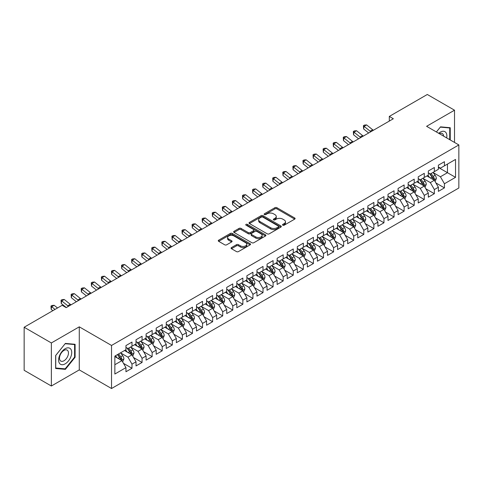 <?xml version="1.0" encoding="UTF-8"?>
<svg xmlns="http://www.w3.org/2000/svg" width="483" height="483" viewBox="0 0 483 483"><rect width="100%" height="100%" fill="white"/><g stroke="black" fill="none" stroke-linecap="round" stroke-linejoin="round"><path stroke-width="0.72" d="M282.803 225.193A0.978 0.568 0 0 0 284.185 225.193L294.696 219.125A1.401 0.809 0 0 0 295.107 218.558A1.401 0.809 0 0 0 294.696 217.984L276.892 207.702A1.401 0.809 0 0 0 274.912 207.702L264.4 213.77A0.978 0.568 0 0 0 264.11 214.168A0.978 0.568 0 0 0 264.4 214.573A0.978 0.568 0 0 0 265.783 214.573L267.147 213.788A4.48 2.584 0 0 1 273.475 213.788L274.96 214.639A4.48 2.584 0 0 1 276.27 216.469A4.48 2.584 0 0 1 274.96 218.298L273.601 219.083A0.978 0.568 0 0 0 273.312 219.481A0.978 0.568 0 0 0 273.601 219.88A0.978 0.568 0 0 0 274.984 219.88L276.348 219.095A4.48 2.584 0 0 1 282.676 219.095L284.161 219.952A4.48 2.584 0 0 1 285.471 221.782A4.48 2.584 0 0 1 284.161 223.611L282.803 224.396A0.978 0.568 0 0 0 282.513 224.794A0.978 0.568 0 0 0 282.803 225.193L282.803 224.396M231.484 247.568A1.401 0.809 0 0 0 231.073 248.141A1.401 0.809 0 0 0 231.484 248.715L236.477 251.595A1.401 0.809 0 0 0 238.457 251.595L250.128 244.857A1.401 0.809 0 0 0 250.538 244.283A1.401 0.809 0 0 0 250.128 243.716L232.323 233.434A1.401 0.809 0 0 0 230.343 233.434L218.672 240.172A1.401 0.809 0 0 0 218.262 240.745A1.401 0.809 0 0 0 218.672 241.313L224.704 244.803A1.401 0.809 0 0 0 226.684 244.803L231.677 241.917A1.401 0.809 0 0 0 232.088 241.343A1.401 0.809 0 0 0 231.677 240.776L228.688 239.043A3.743 2.161 0 0 1 227.59 237.515A3.743 2.161 0 0 1 229.902 235.523A3.743 2.161 0 0 1 233.977 235.988L245.702 242.756A3.743 2.161 0 0 1 246.801 244.283A3.743 2.161 0 0 1 244.489 246.282A3.743 2.161 0 0 1 240.407 245.811L238.457 244.688A1.401 0.809 0 0 0 236.477 244.688L231.484 247.568L231.484 248.715M51.361 342.954L51.361 386.014L79.278 369.893L79.278 326.834L51.361 342.954L24.15 327.245L62.15 305.304L66.177 307.635L393.337 118.752L389.304 116.421L389.304 121.076M79.278 326.834L111.531 345.454L458.85 144.936L458.85 187.996L111.531 388.519L111.531 345.454M454.515 142.431L454.515 110.196L426.598 126.311L458.85 144.936M454.515 110.196L427.304 94.481L389.304 116.421M267.244 233.832A1.401 0.809 0 0 0 269.224 233.832L280.895 227.095A1.401 0.809 0 0 0 281.305 226.521A1.401 0.809 0 0 0 280.895 225.953L263.09 215.672A1.401 0.809 0 0 0 261.11 215.672L249.439 222.409A1.401 0.809 0 0 0 249.029 222.983A1.401 0.809 0 0 0 249.439 223.551L267.244 233.832M246.415 225.404A0.978 0.568 0 0 1 247.411 225.543L265.493 235.988L253.841 242.714A1.401 0.809 0 0 1 251.86 242.714L234.056 232.432L234.056 231.291A1.401 0.809 0 0 0 233.645 231.864A1.401 0.809 0 0 0 234.056 232.432M234.056 231.291L239.049 228.405A1.401 0.809 0 0 1 241.029 228.405L248.25 232.577A1.401 0.809 0 0 0 250.23 232.577L253.545 230.663A1.401 0.809 0 0 0 253.949 230.095A1.401 0.809 0 0 0 253.545 229.522L246.022 225.181A0.978 0.568 0 0 1 245.738 224.782A0.978 0.568 0 0 1 246.342 224.257A0.978 0.568 0 0 1 247.411 224.378L265.511 234.835A1.401 0.809 0 0 1 265.922 235.402A1.401 0.809 0 0 1 265.511 235.976L265.511 234.835M438.389 167.456L447.463 172.691L447.463 164.081L455.523 159.426L444.438 165.826L444.438 161.69L438.389 165.186L438.389 169.316L434.356 171.646L434.356 167.51L428.312 171L428.312 175.136L424.279 177.46L424.279 173.331L418.23 176.82L418.23 180.956L414.203 183.28L414.203 179.151L408.153 182.64L408.153 186.77L404.12 189.101L404.12 184.971L398.077 188.461L398.077 192.59L394.043 194.921L394.043 190.785L387.994 194.281L387.994 198.41L383.967 200.741L383.967 196.605L377.917 200.101L377.917 204.231L373.884 206.555L373.884 202.425L367.841 205.915L367.841 210.051L363.808 212.375L363.808 208.245L357.758 211.735L357.758 215.865L353.725 218.195L353.725 214.066L347.682 217.555L347.682 221.685L343.648 224.015L343.648 219.88L337.599 223.375L337.599 227.505L333.572 229.836L333.572 225.7L327.522 229.196L327.522 233.325L323.489 235.65L323.489 231.52L317.446 235.01L317.446 239.145L313.413 241.47L313.413 237.34L307.363 240.83L307.363 244.959L303.336 247.29L303.336 243.16L297.286 246.65L297.286 250.78L293.253 253.11L293.253 248.974L287.21 252.47L287.21 256.6L283.177 258.93L283.177 254.795L277.127 258.29L277.127 262.42L273.094 264.744L273.094 260.615L267.051 264.104L267.051 268.24L263.018 270.565L263.018 266.435L256.968 269.925L256.968 274.054L252.941 276.385L252.941 272.255L246.891 275.745L246.891 279.874L242.858 282.205L242.858 278.069L236.815 281.565L236.815 285.695L232.782 288.025L232.782 283.889L226.732 287.385L226.732 291.515L222.705 293.839L222.705 289.709L216.656 293.199L216.656 297.335L212.623 299.659L212.623 295.53L206.579 299.019L206.579 303.149L202.546 305.479L202.546 301.35L196.496 304.839L196.496 308.969L192.469 311.3L192.469 307.164L186.42 310.66L186.42 314.789L182.387 317.12L182.387 312.984L176.343 316.48L176.343 320.609L172.31 322.934L172.31 318.804L166.261 322.294L166.261 326.43L162.228 328.754L162.228 324.624L156.184 328.114L156.184 332.244L152.151 334.574L152.151 330.444L146.101 333.934L146.101 338.064L142.074 340.394L142.074 336.259L136.025 339.754L136.025 343.884L131.992 346.214L131.992 342.079L125.948 345.574L125.948 349.704L114.857 356.104L114.857 374.029L125.948 367.623L121.915 360.644L114.857 356.569M455.523 159.426L455.523 177.346L444.438 183.745L440.405 176.766L433.1 172.546M435.92 182.96L444.438 187.881L444.438 183.745M444.438 187.881L438.389 191.371L438.389 187.241L434.356 189.565L430.329 182.586L423.017 178.366M425.843 188.781L434.356 193.695L434.356 189.565M434.356 193.695L428.312 197.191L428.312 193.055L424.279 195.386L420.246 188.4L412.941 184.186M415.76 194.601L424.279 199.515L424.279 195.386M424.279 199.515L418.23 203.005L418.23 198.875L414.203 201.206L410.17 194.22L402.864 190M405.684 200.421L414.203 205.335L414.203 201.206M414.203 205.335L408.153 208.825L408.153 204.695L404.12 207.02L400.093 200.04L392.782 195.82M395.607 206.235L404.12 211.156L404.12 207.02M404.12 211.156L398.077 214.645L398.077 210.516L394.043 212.84L390.01 205.861L382.705 201.64M385.525 212.055L394.043 216.976L394.043 212.84M394.043 216.976L387.994 220.465L387.994 216.336L383.967 218.66L379.934 211.681L372.628 207.461M375.448 217.875L383.967 222.79L383.967 218.66M383.967 222.79L377.917 226.286L377.917 222.15L373.884 224.48L369.851 217.495L362.546 213.281M365.371 223.695L373.884 228.61L373.884 224.48M373.884 228.61L367.841 232.1L367.841 227.97L363.808 230.3L359.775 223.315L352.469 219.095M355.289 229.516L363.808 234.43L363.808 230.3M363.808 234.43L357.758 237.92L357.758 233.79L353.725 236.121L349.698 229.135L342.387 224.915M345.212 235.33L353.725 240.25L353.725 236.121M353.725 240.25L347.682 243.74L347.682 239.61L343.648 241.935L339.615 234.955L332.31 230.735M335.13 241.15L343.648 246.07L343.648 241.935M343.648 246.07L337.599 249.56L337.599 245.43L333.572 247.755L329.539 240.776L322.233 236.555M325.053 246.97L333.572 251.885L333.572 247.755M333.572 251.885L327.522 255.38L327.522 251.245L323.489 253.575L319.462 246.59L312.151 242.375M314.976 252.79L323.489 257.705L323.489 253.575M323.489 257.705L317.446 261.2L317.446 257.065L313.413 259.395L309.38 252.41L302.074 248.19M304.894 258.61L313.413 263.525L313.413 259.395M313.413 263.525L307.363 267.014L307.363 262.885L303.336 265.215L299.303 258.23L291.998 254.01M294.817 264.424L303.336 269.345L303.336 265.215M303.336 269.345L297.286 272.835L297.286 268.705L293.253 271.029L289.22 264.05L281.915 259.83M284.741 270.245L293.253 275.165L293.253 271.029M293.253 275.165L287.21 278.655L287.21 274.525L283.177 276.85L279.144 269.87L271.838 265.65M274.658 276.065L283.177 280.979L283.177 276.85M283.177 280.979L277.127 284.475L277.127 280.339L273.094 282.67L269.067 275.684L261.756 271.47M264.581 281.885L273.094 286.799L273.094 282.67M273.094 286.799L267.051 290.295L267.051 286.159L263.018 288.49L258.985 281.504L251.679 277.284M254.505 287.705L263.018 292.62L263.018 288.49M263.018 292.62L256.968 296.109L256.968 291.98L252.941 294.31L248.908 287.325L241.603 283.104M244.422 293.519L252.941 298.44L252.941 294.31M252.941 298.44L246.891 301.929L246.891 297.8L242.858 300.124L238.831 293.145L231.52 288.925M234.346 299.339L242.858 304.26L242.858 300.124M242.858 304.26L236.815 307.749L236.815 303.62L232.782 305.944L228.749 298.965L221.443 294.745M224.263 305.159L232.782 310.074L232.782 305.944M232.782 310.074L226.732 313.57L226.732 309.434L222.705 311.764L218.672 304.779L211.367 300.565M214.186 310.98L222.705 315.894L222.705 311.764M222.705 315.894L216.656 319.39L216.656 315.254L212.623 317.585L208.596 310.599L201.284 306.379M204.11 316.8L212.623 321.714L212.623 317.585M212.623 321.714L206.579 325.204L206.579 321.074L202.546 323.405L198.513 316.419L191.208 312.199M194.027 322.614L202.546 327.534L202.546 323.405M202.546 327.534L196.496 331.024L196.496 326.894L192.469 329.219L188.436 322.239L181.125 318.019M183.951 328.434L192.469 333.355L192.469 329.219M192.469 333.355L186.42 336.844L186.42 332.715L182.387 335.039L178.354 328.06L171.048 323.839M173.874 334.254L182.387 339.169L182.387 335.039M182.387 339.169L176.343 342.664L176.343 338.529L172.31 340.859L168.277 333.874L160.972 329.66M163.791 340.074L172.31 344.989L172.31 340.859M172.31 344.989L166.261 348.485L166.261 344.349L162.228 346.679L158.201 339.694L150.889 335.474M153.715 345.894L162.228 350.809L162.228 346.679M162.228 350.809L156.184 354.299L156.184 350.169L152.151 352.499L148.118 345.514L140.813 341.294M143.632 351.709L152.151 356.629L152.151 352.499M152.151 356.629L146.101 360.119L146.101 355.989L142.074 358.314L138.041 351.334L130.736 347.114M133.556 357.529L142.074 362.449L142.074 358.314M142.074 362.449L136.025 365.939L136.025 361.809L131.992 364.134L127.965 357.154L120.653 352.934M123.479 363.349L131.992 368.263L131.992 364.134M131.992 368.263L125.948 371.759L125.948 367.623M125.948 347.374L127.965 348.539L131.992 346.214M114.857 364.719L121.915 360.644M136.025 341.559L138.041 342.719L142.074 340.394M127.965 357.154L131.992 354.824L124.536 350.519M136.025 361.809L131.992 354.824M146.101 335.739L148.118 336.905L152.151 334.574M138.041 351.334L142.074 349.004L134.612 344.699M146.101 355.989L142.074 349.004M156.184 329.919L158.201 331.084L162.228 328.754M148.118 345.514L152.151 343.184L144.695 338.879M156.184 350.169L152.151 343.184M166.261 324.099L168.277 325.264L172.31 322.934M158.201 339.694L162.228 337.369L154.771 333.059M166.261 344.349L162.228 337.369M176.343 318.279L178.354 319.444L182.387 317.12M168.277 333.874L172.31 331.549L164.848 327.245M176.343 338.529L172.31 331.549M186.42 312.465L188.436 313.624L192.469 311.3M178.354 328.06L182.387 325.729L174.931 321.424M186.42 332.715L182.387 325.729M196.496 306.645L198.513 307.81L202.546 305.479M188.436 322.239L192.469 319.909L185.007 315.604M196.496 326.894L192.469 319.909M206.579 300.824L208.596 301.99L212.623 299.659M198.513 316.419L202.546 314.089L195.09 309.784M206.579 321.074L202.546 314.089M216.656 295.004L218.672 296.17L222.705 293.839M208.596 310.599L212.623 308.275L205.166 303.964M216.656 315.254L212.623 308.275M226.732 289.184L228.749 290.349L232.782 288.025M218.672 304.779L222.705 302.455L215.243 298.15M226.732 309.434L222.705 302.455M236.815 283.37L238.831 284.529L242.858 282.205M228.749 298.965L232.782 296.634L225.326 292.33M236.815 303.62L232.782 296.634M246.891 277.55L248.908 278.715L252.941 276.385M238.831 293.145L242.858 290.814L235.402 286.51M246.891 297.8L242.858 290.814M256.968 271.73L258.985 272.895L263.018 270.565M248.908 287.325L252.941 284.994L245.479 280.689M256.968 291.98L252.941 284.994M267.051 265.91L269.067 267.075L273.094 264.744M258.985 281.504L263.018 279.18L255.561 274.869M267.051 286.159L263.018 279.18M277.127 260.089L279.144 261.255L283.177 258.93M269.067 275.684L273.094 273.36L265.638 269.055M277.127 280.339L273.094 273.36M287.21 254.275L289.22 255.435L293.253 253.11M279.144 269.87L283.177 267.54L275.715 263.235M287.21 274.525L283.177 267.54M297.286 248.455L299.303 249.614L303.336 247.29M289.22 264.05L293.253 261.72L285.797 257.415M297.286 268.705L293.253 261.72M307.363 242.635L309.38 243.8L313.413 241.47M299.303 258.23L303.336 255.899L295.874 251.595M307.363 262.885L303.336 255.899M317.446 236.815L319.462 237.98L323.489 235.65M309.38 252.41L313.413 250.085L305.956 245.775M317.446 257.065L313.413 250.085M327.522 230.995L329.539 232.16L333.572 229.836M319.462 246.59L323.489 244.265L316.033 239.96M327.522 251.245L323.489 244.265M337.599 225.181L339.615 226.34L343.648 224.015M329.539 240.776L333.572 238.445L326.11 234.14M337.599 245.43L333.572 238.445M347.682 219.36L349.698 220.52L353.725 218.195M339.615 234.955L343.648 232.625L336.192 228.32M347.682 239.61L343.648 232.625M357.758 213.54L359.775 214.706L363.808 212.375M349.698 229.135L353.725 226.805L346.269 222.5M357.758 233.79L353.725 226.805M367.841 207.72L369.851 208.885L373.884 206.555M359.775 223.315L363.808 220.991L356.345 216.68M367.841 227.97L363.808 220.991M377.917 201.9L379.934 203.065L383.967 200.741M369.851 217.495L373.884 215.17L366.428 210.866M377.917 222.15L373.884 215.17M387.994 196.086L390.01 197.245L394.043 194.921M379.934 211.681L383.967 209.35L376.505 205.046M387.994 216.336L383.967 209.35M398.077 190.266L400.093 191.425L404.12 189.101M390.01 205.861L394.043 203.53L386.587 199.225M398.077 210.516L394.043 203.53M408.153 184.446L410.17 185.611L414.203 183.28M400.093 200.04L404.12 197.71L396.664 193.405M408.153 204.695L404.12 197.71M418.23 178.625L420.246 179.791L424.279 177.46M410.17 194.22L414.203 191.896L406.74 187.585M418.23 198.875L414.203 191.896M428.312 172.805L430.329 173.971L434.356 171.646M420.246 188.4L424.279 186.076L416.823 181.771M428.312 193.055L424.279 186.076M438.389 166.985L440.405 168.15L444.438 165.826M430.329 182.586L434.356 180.256L426.9 175.951M438.389 187.241L434.356 180.256M24.15 327.245L24.15 370.304L51.361 386.014M79.278 369.893L111.531 388.519M440.405 176.766L447.463 172.691L455.523 177.346M450.234 139.961L450.234 127.717L440.508 126.848L436.39 131.968M75.1 357.263L75.1 344.294L65.374 343.425L55.648 355.524L55.648 368.493L65.374 369.362L75.1 357.263L74.593 356.973M283.195 225.332L284.161 224.776A4.48 2.584 0 0 0 285.471 222.947L285.471 221.782M276.27 216.469L276.27 217.634A4.48 2.584 0 0 1 274.96 219.463L273.994 220.019M294.696 217.984L294.696 219.125L276.892 208.867A1.401 0.809 0 0 0 274.912 208.867L264.793 214.712M280.877 227.107L263.09 216.837A1.401 0.809 0 0 0 261.11 216.837L249.457 223.563M278.425 226.919A0.978 0.568 0 0 0 278.709 226.521A0.978 0.568 0 0 0 278.425 226.122L262.794 217.096A0.978 0.568 0 0 0 261.406 217.096L259.975 217.924A4.48 2.584 0 0 0 258.665 219.753A4.48 2.584 0 0 0 259.975 221.582L270.655 227.753A4.48 2.584 0 0 0 276.988 227.753L278.425 226.919L278.425 228.085A0.978 0.568 0 0 0 278.709 227.686L278.709 226.521M258.665 219.753L258.665 220.918A4.48 2.584 0 0 0 259.975 222.748L259.975 221.582M278.425 228.085L276.988 228.912A4.48 2.584 0 0 1 270.655 228.912L259.975 222.748M234.074 232.444L239.049 229.57L239.049 228.405M253.949 230.095L253.949 231.254A1.401 0.809 0 0 1 253.545 231.828L250.23 233.742A1.401 0.809 0 0 1 248.25 233.742L241.029 229.57A1.401 0.809 0 0 0 239.049 229.57M255.742 236.905A3.743 2.161 0 0 0 259.824 237.37A3.743 2.161 0 0 0 262.13 235.378A3.743 2.161 0 0 0 261.037 233.85L256.908 231.466A1.401 0.809 0 0 0 254.927 231.466L251.613 233.374A1.401 0.809 0 0 0 251.202 233.947A1.401 0.809 0 0 0 251.613 234.521L255.742 236.905L255.742 238.065A3.743 2.161 0 0 0 259.824 238.536A3.743 2.161 0 0 0 262.13 236.537L262.13 235.378M251.202 233.947L251.202 235.112A1.401 0.809 0 0 0 251.613 235.68L251.613 234.521M255.742 238.065L251.613 235.68M246.801 244.283L246.801 245.449A3.743 2.161 0 0 1 244.489 247.447A3.743 2.161 0 0 1 240.407 246.976L238.457 245.847A1.401 0.809 0 0 0 236.477 245.847L231.502 248.721M227.59 237.515L227.59 238.68A3.743 2.161 0 0 0 228.688 240.208L228.688 239.043M231.659 241.929L228.688 240.208M250.109 244.869L232.323 234.599A1.401 0.809 0 0 0 230.343 234.599L218.69 241.325L218.672 240.172M64.348 368.77L65.374 369.362M435.105 181.548L436.354 178.499A3.779 2.18 -120 0 0 435.147 175.281L433.01 172.425M429.592 177.509L427.968 175.335M433.649 179.845L434.314 178.662A3.779 2.18 -120 0 0 433.233 176.386L431.09 173.53M429.87 173.705L432.514 177.237A1.926 1.111 60 0 1 432.865 177.822L434.314 178.662M429.206 173.325L432.025 177.086A3.779 2.18 60 0 1 433.106 179.356L433.179 179.573M370.866 131.72A7.124 4.118 60 0 1 370.135 131.201L364.091 126.359L363.608 128.937L368.668 132.988M373.389 130.265A7.124 4.118 60 0 1 372.653 129.746L366.609 124.904L364.091 126.359L363.415 125.665L364.424 125.085L366.609 124.904M363.608 128.937L363.415 125.665M425.028 187.368L426.278 184.319A3.779 2.18 -120 0 0 425.07 181.101L422.927 178.245M419.516 183.323L417.892 181.149M423.567 185.665L424.237 184.476A3.779 2.18 -120 0 0 423.156 182.206L421.013 179.35M419.793 179.525L422.438 183.057A1.926 1.111 60 0 1 422.788 183.643L424.237 184.476M419.129 179.145L421.943 182.906A3.779 2.18 60 0 1 423.023 185.176L423.102 185.394M414.945 193.188L416.195 190.133A3.779 2.18 -120 0 0 414.994 186.921L412.85 184.059M409.439 189.143L407.809 186.969M413.49 191.485L414.154 190.296A3.779 2.18 -120 0 0 413.074 188.026L410.936 185.164M409.711 185.345L412.355 188.877A1.926 1.111 60 0 1 412.705 189.457L414.154 190.296M409.047 184.959L411.866 188.726A3.779 2.18 60 0 1 412.947 190.996L413.025 191.214M360.789 137.54A7.124 4.118 60 0 1 360.058 137.021L354.009 132.179L353.532 134.757L358.591 138.808M363.307 136.085A7.124 4.118 60 0 1 362.576 135.566L356.532 130.724L354.009 132.179L353.339 131.485L354.347 130.905L356.532 130.724M353.532 134.757L353.339 131.485M350.706 143.36A7.124 4.118 60 0 1 349.976 142.835L343.932 137.993L343.455 140.577L348.515 144.628M353.23 141.905A7.124 4.118 60 0 1 352.499 141.38L346.45 136.538L343.932 137.993L343.256 137.305L344.264 136.719L346.45 136.538M343.455 140.577L343.256 137.305M446.654 137.89A9.268 5.349 120 0 0 445.978 132.638A9.268 5.349 120 0 0 438.691 133.296M443.587 136.121A6.345 3.665 120 0 0 442.996 134.177A6.345 3.665 120 0 0 442.283 133.513A6.345 3.665 120 0 0 439.373 133.688M440.285 127.12L449.727 127.977L449.727 139.665M449.105 127.615L449.727 127.977M436.409 131.98L440.303 127.132M59.5 363.337A9.268 5.349 120 0 0 68.447 360.94A9.268 5.349 120 0 0 70.844 349.221A9.268 5.349 120 0 0 61.896 351.618A9.268 5.349 120 0 0 59.5 363.337M60.091 360.421A6.345 3.665 120 0 0 60.804 361.085A6.345 3.665 120 0 0 66.708 358.12A6.345 3.665 120 0 0 67.862 350.761A6.345 3.665 120 0 0 67.149 350.097A6.345 3.665 120 0 0 61.25 353.055A6.345 3.665 120 0 0 60.091 360.421M65.169 343.715L74.593 344.554L74.593 357.118L65.169 368.843L55.744 368.004L55.744 355.44L65.151 343.703M73.971 344.198L74.593 344.554M404.869 199.002L406.118 195.953A3.779 2.18 -120 0 0 404.911 192.741L402.768 189.879M399.356 194.963L397.732 192.789M403.408 197.299L404.078 196.116A3.779 2.18 -120 0 0 402.997 193.846L400.854 190.984M399.634 191.165L402.279 194.691A1.926 1.111 60 0 1 402.629 195.277L404.078 196.116M398.97 190.779L401.79 194.54A3.779 2.18 60 0 1 402.87 196.816L402.943 197.034M394.786 204.822L396.036 201.773A3.779 2.18 -120 0 0 394.834 198.555L392.691 195.7M389.28 200.783L387.65 198.61M393.331 203.12L394.001 201.936A3.779 2.18 -120 0 0 392.921 199.66L390.777 196.804M389.558 196.986L392.202 200.511A1.926 1.111 60 0 1 392.546 201.097L394.001 201.936M388.887 196.599L391.707 200.36A3.779 2.18 60 0 1 392.788 202.631L392.866 202.854M340.63 149.181A7.124 4.118 60 0 1 339.899 148.655L333.856 143.813L333.373 146.397L338.432 150.448M343.147 147.726A7.124 4.118 60 0 1 342.417 147.2L336.373 142.358L333.856 143.813L333.179 143.119L334.188 142.539L336.373 142.358M333.373 146.397L333.179 143.119M330.553 155.001A7.124 4.118 60 0 1 329.823 154.475L323.773 149.633L323.296 152.211L328.355 156.269M333.071 153.546A7.124 4.118 60 0 1 332.34 153.02L326.297 148.178L323.773 149.633L323.103 148.939L324.111 148.359L326.297 148.178M323.296 152.211L323.103 148.939M384.71 210.642L385.959 207.593A3.779 2.18 -120 0 0 384.752 204.375L382.614 201.52M379.203 206.603L377.573 204.43M383.254 208.94L383.919 207.756A3.779 2.18 -120 0 0 382.838 205.48L380.701 202.625M379.475 202.8L382.119 206.332A1.926 1.111 60 0 1 382.47 206.917L383.919 207.756M378.811 202.419L381.63 206.181A3.779 2.18 60 0 1 382.711 208.451L382.79 208.668M320.47 160.815A7.124 4.118 60 0 1 319.74 160.296L313.696 155.454L313.219 158.032L318.279 162.083M322.994 159.36A7.124 4.118 60 0 1 322.264 158.841L316.214 153.999L313.696 155.454L313.02 154.759L314.028 154.18L316.214 153.999M313.219 158.032L313.02 154.759M374.633 216.462L375.883 213.414A3.779 2.18 -120 0 0 374.675 210.196L372.532 207.34M369.121 212.417L367.497 210.244M373.172 214.76L373.842 213.571A3.779 2.18 -120 0 0 372.761 211.3L370.618 208.445M369.398 208.62L372.043 212.152A1.926 1.111 60 0 1 372.393 212.737L373.842 213.571M368.734 208.239L371.554 212.001A3.779 2.18 60 0 1 372.635 214.271L372.707 214.488M310.394 166.635A7.124 4.118 60 0 1 309.663 166.116L303.62 161.274L303.137 163.852L308.196 167.903M312.912 165.18A7.124 4.118 60 0 1 312.181 164.661L306.137 159.819L303.62 161.274L302.944 160.579L303.952 160L306.137 159.819M303.137 163.852L302.944 160.579M364.55 222.283L365.8 219.228A3.779 2.18 -120 0 0 364.599 216.016L362.455 213.154M359.044 218.238L357.414 216.064M363.095 220.58L363.765 219.391A3.779 2.18 -120 0 0 362.679 217.121L360.541 214.259M359.316 214.44L361.96 217.972A1.926 1.111 60 0 1 362.31 218.551L363.765 219.391M358.652 214.054L361.471 217.821A3.779 2.18 60 0 1 362.552 220.091L362.63 220.308M300.317 172.455A7.124 4.118 60 0 1 299.581 171.93L293.537 167.088L293.06 169.672L298.12 173.723M302.835 171A7.124 4.118 60 0 1 302.104 170.475L296.061 165.639L293.537 167.088L292.867 166.4L293.875 165.814L296.061 165.639M293.06 169.672L292.867 166.4M354.474 228.097L355.723 225.048A3.779 2.18 -120 0 0 354.516 221.836L352.379 218.974M348.968 224.058L347.337 221.884M353.019 226.394L353.683 225.211A3.779 2.18 -120 0 0 352.602 222.941L350.459 220.079M349.239 220.26L351.884 223.786A1.926 1.111 60 0 1 352.234 224.372L353.683 225.211M348.575 219.874L351.395 223.635A3.779 2.18 60 0 1 352.475 225.911L352.554 226.129M290.235 178.275A7.124 4.118 60 0 1 289.504 177.75L283.461 172.908L282.984 175.492L288.037 179.543M292.758 176.82A7.124 4.118 60 0 1 292.022 176.295L285.978 171.453L283.461 172.908L282.784 172.22L283.793 171.634L285.978 171.453M282.984 175.492L282.784 172.22M344.397 233.917L345.647 230.868A3.779 2.18 -120 0 0 344.439 227.65L342.296 224.794M338.885 229.878L337.261 227.704M342.936 232.214L343.606 231.031A3.779 2.18 -120 0 0 342.525 228.755L340.382 225.899M339.163 226.08L341.807 229.606A1.926 1.111 60 0 1 342.157 230.192L343.606 231.031M338.498 225.694L341.312 229.455A3.779 2.18 60 0 1 342.393 231.725L342.471 231.949M280.158 184.095A7.124 4.118 60 0 1 279.428 183.57L273.378 178.728L272.901 181.306L277.96 185.363M282.676 182.64A7.124 4.118 60 0 1 281.945 182.115L275.902 177.273L273.378 178.728L272.708 178.034L273.716 177.454L275.902 177.273M272.901 181.306L272.708 178.034M334.314 239.737L335.564 236.688A3.779 2.18 -120 0 0 334.363 233.47L332.219 230.614M328.808 235.698L327.178 233.524M332.859 238.034L333.524 236.851A3.779 2.18 -120 0 0 332.443 234.575L330.306 231.719M329.08 231.894L331.724 235.426A1.926 1.111 60 0 1 332.075 236.012L333.524 236.851M328.416 231.514L331.235 235.275A3.779 2.18 60 0 1 332.316 237.545L332.395 237.763M270.075 189.91A7.124 4.118 60 0 1 269.345 189.39L263.301 184.548L262.824 187.126L267.884 191.177M272.599 188.455A7.124 4.118 60 0 1 271.869 187.935L265.819 183.093L263.301 184.548L262.625 183.854L263.633 183.274L265.819 183.093M262.824 187.126L262.625 183.854M324.238 245.557L325.488 242.508A3.779 2.18 -120 0 0 324.28 239.29L322.143 236.435M318.726 241.512L317.102 239.339M322.777 243.855L323.447 242.665A3.779 2.18 -120 0 0 322.366 240.395L320.223 237.539M319.003 237.714L321.648 241.246A1.926 1.111 60 0 1 321.998 241.832L323.447 242.665M318.339 237.334L321.159 241.095A3.779 2.18 60 0 1 322.239 243.366L322.312 243.583M259.999 195.73A7.124 4.118 60 0 1 259.268 195.21L253.225 190.368L252.742 192.946L257.801 196.998M262.517 194.275A7.124 4.118 60 0 1 261.786 193.755L255.742 188.913L253.225 190.368L252.549 189.674L253.557 189.094L255.742 188.913M252.742 192.946L252.549 189.674M314.161 251.377L315.405 248.328A3.779 2.18 -120 0 0 314.204 245.11L312.06 242.249M308.649 247.332L307.019 245.159M312.7 249.675L313.37 248.485A3.779 2.18 -120 0 0 312.29 246.215L310.146 243.36M308.927 243.535L311.571 247.067A1.926 1.111 60 0 1 311.915 247.652L313.37 248.485M308.263 243.148L311.076 246.916A3.779 2.18 60 0 1 312.157 249.186L312.235 249.403M249.922 201.55A7.124 4.118 60 0 1 249.192 201.025L243.142 196.183L242.665 198.767L247.725 202.818M252.44 200.095A7.124 4.118 60 0 1 251.709 199.57L245.666 194.734L243.142 196.183L242.472 195.494L243.48 194.909L245.666 194.734M242.665 198.767L242.472 195.494M304.079 257.191L305.328 254.143A3.779 2.18 -120 0 0 304.121 250.931L301.984 248.069M298.572 253.152L296.942 250.979M302.624 255.489L303.288 254.306A3.779 2.18 -120 0 0 302.207 252.035L300.07 249.174M298.844 249.355L301.489 252.887A1.926 1.111 60 0 1 301.839 253.466L303.288 254.306M298.18 248.968L301 252.73A3.779 2.18 60 0 1 302.08 255.006L302.159 255.223M239.84 207.37A7.124 4.118 60 0 1 239.109 206.845L233.066 202.003L232.589 204.587L237.648 208.638M242.363 205.915A7.124 4.118 60 0 1 241.633 205.39L235.583 200.548L233.066 202.003L232.389 201.314L233.398 200.729L235.583 200.548M232.589 204.587L232.389 201.314M294.002 263.012L295.252 259.963A3.779 2.18 -120 0 0 294.044 256.745L291.901 253.889M288.49 258.973L286.866 256.799M292.541 261.309L293.211 260.126A3.779 2.18 -120 0 0 292.13 257.856L289.987 254.994M288.768 255.175L291.412 258.701A1.926 1.111 60 0 1 291.762 259.286L293.211 260.126M288.103 254.789L290.923 258.55A3.779 2.18 60 0 1 292.004 260.82L292.076 261.043M229.763 213.19A7.124 4.118 60 0 1 229.033 212.665L222.989 207.823L222.506 210.401L227.565 214.458M232.281 211.735A7.124 4.118 60 0 1 231.55 211.21L225.507 206.368L222.989 207.823L222.313 207.129L223.321 206.549L225.507 206.368M222.506 210.401L222.313 207.129M283.919 268.832L285.169 265.783A3.779 2.18 -120 0 0 283.968 262.565L281.824 259.709M278.413 264.793L276.783 262.619M282.464 267.129L283.135 265.946A3.779 2.18 -120 0 0 282.048 263.67L279.911 260.814M278.685 260.989L281.329 264.521A1.926 1.111 60 0 1 281.68 265.107L283.135 265.946M278.021 260.609L280.84 264.37A3.779 2.18 60 0 1 281.921 266.64L282 266.858M219.687 219.004A7.124 4.118 60 0 1 218.95 218.485L212.906 213.643L212.429 216.221L217.489 220.272M222.204 217.549A7.124 4.118 60 0 1 221.474 217.03L215.43 212.188L212.906 213.643L212.236 212.949L213.244 212.369L215.43 212.188M212.429 216.221L212.236 212.949M273.843 274.652L275.093 271.603A3.779 2.18 -120 0 0 273.885 268.385L271.748 265.529M268.337 270.607L266.707 268.433M272.388 272.949L273.052 271.76A3.779 2.18 -120 0 0 271.971 269.49L269.828 266.634M268.608 266.809L271.253 270.341A1.926 1.111 60 0 1 271.603 270.927L273.052 271.76M267.944 266.429L270.764 270.19A3.779 2.18 60 0 1 271.844 272.46L271.923 272.678M209.604 224.824A7.124 4.118 60 0 1 208.873 224.305L202.83 219.463L202.353 222.041L207.412 226.092M212.128 223.369A7.124 4.118 60 0 1 211.391 222.85L205.347 218.008L202.83 219.463L202.154 218.769L203.162 218.189L205.347 218.008M202.353 222.041L202.154 218.769M263.766 280.472L265.016 277.423A3.779 2.18 -120 0 0 263.809 274.205L261.665 271.343M258.254 276.427L256.63 274.253M262.305 278.769L262.975 277.58A3.779 2.18 -120 0 0 261.895 275.31L259.751 272.454M258.532 272.629L261.176 276.161A1.926 1.111 60 0 1 261.526 276.747L262.975 277.58M257.868 272.243L260.681 276.01A3.779 2.18 60 0 1 261.762 278.28L261.84 278.498M199.527 230.645A7.124 4.118 60 0 1 198.797 230.119L192.753 225.277L192.27 227.861L197.33 231.912M202.045 229.19A7.124 4.118 60 0 1 201.314 228.664L195.271 223.828L192.753 225.277L192.077 224.589L193.085 224.003L195.271 223.828M192.27 227.861L192.077 224.589M253.684 286.286L254.933 283.237A3.779 2.18 -120 0 0 253.732 280.025L251.589 277.164M248.177 282.247L246.547 280.074M252.229 284.584L252.893 283.4A3.779 2.18 -120 0 0 251.812 281.13L249.675 278.268M248.449 278.45L251.094 281.981A1.926 1.111 60 0 1 251.444 282.561L252.893 283.4M247.785 278.063L250.605 281.824A3.779 2.18 60 0 1 251.685 284.101L251.764 284.318M189.451 236.465A7.124 4.118 60 0 1 188.714 235.939L182.671 231.097L182.194 233.681L187.253 237.733M191.968 235.01A7.124 4.118 60 0 1 191.238 234.484L185.188 229.642L182.671 231.097L181.994 230.409L183.003 229.823L185.188 229.642M182.194 233.681L181.994 230.409M243.607 292.106L244.857 289.057A3.779 2.18 -120 0 0 243.649 285.839L241.512 282.984M238.095 288.067L236.471 285.894M242.146 290.404L242.816 289.22A3.779 2.18 -120 0 0 241.735 286.95L239.592 284.089M238.373 284.27L241.017 287.796A1.926 1.111 60 0 1 241.367 288.381L242.816 289.22M237.708 283.883L240.528 287.645A3.779 2.18 60 0 1 241.609 289.915L241.681 290.138M179.368 242.285A7.124 4.118 60 0 1 178.638 241.76L172.594 236.918L172.111 239.496L177.17 243.553M181.886 240.83A7.124 4.118 60 0 1 181.155 240.305L175.112 235.463L172.594 236.918L171.918 236.223L172.926 235.644L175.112 235.463M172.111 239.496L171.918 236.223M233.531 297.926L234.774 294.878A3.779 2.18 -120 0 0 233.573 291.66L231.429 288.804M228.018 293.887L226.388 291.714M232.069 296.224L232.74 295.041A3.779 2.18 -120 0 0 231.659 292.764L229.516 289.909M228.296 290.084L230.94 293.616A1.926 1.111 60 0 1 231.285 294.201L232.74 295.041M227.632 289.703L230.445 293.465A3.779 2.18 60 0 1 231.526 295.735L231.605 295.952M169.291 248.099A7.124 4.118 60 0 1 168.561 247.58L162.511 242.738L162.034 245.316L167.094 249.367M171.809 246.644A7.124 4.118 60 0 1 171.079 246.125L165.035 241.283L162.511 242.738L161.841 242.043L162.849 241.464L165.035 241.283M162.034 245.316L161.841 242.043M223.448 303.747L224.698 300.698A3.779 2.18 -120 0 0 223.49 297.48L221.353 294.624M217.942 299.702L216.312 297.534M221.993 302.044L222.657 300.855A3.779 2.18 -120 0 0 221.576 298.585L219.439 295.729M218.213 295.904L220.858 299.436A1.926 1.111 60 0 1 221.208 300.021L222.657 300.855M217.549 295.524L220.369 299.285A3.779 2.18 60 0 1 221.449 301.555L221.528 301.772M159.209 253.919A7.124 4.118 60 0 1 158.478 253.4L152.435 248.558L151.958 251.136L157.017 255.187M161.733 252.464A7.124 4.118 60 0 1 161.002 251.945L154.952 247.103L152.435 248.558L151.759 247.864L152.767 247.284L154.952 247.103M151.958 251.136L151.759 247.864M213.371 309.567L214.621 306.518A3.779 2.18 -120 0 0 213.414 303.3L211.27 300.438M207.859 305.522L206.235 303.348M211.91 307.864L212.58 306.675A3.779 2.18 -120 0 0 211.5 304.405L209.356 301.549M208.137 301.724L210.781 305.256A1.926 1.111 60 0 1 211.131 305.842L212.58 306.675M207.473 301.344L210.292 305.105A3.779 2.18 60 0 1 211.373 307.375L211.445 307.593M149.132 259.739A7.124 4.118 60 0 1 148.402 259.214L142.358 254.372L141.875 256.956L146.935 261.007M151.65 258.284A7.124 4.118 60 0 1 150.919 257.765L144.876 252.923L142.358 254.372L141.682 253.684L142.69 253.098L144.876 252.923M141.875 256.956L141.682 253.684M203.289 315.381L204.538 312.332A3.779 2.18 -120 0 0 203.337 309.12L201.194 306.258M197.782 311.342L196.152 309.168M201.834 313.678L202.504 312.495A3.779 2.18 -120 0 0 201.423 310.225L199.28 307.363M198.054 307.544L200.699 311.076A1.926 1.111 60 0 1 201.049 311.656L202.504 312.495M197.39 307.158L200.21 310.919A3.779 2.18 60 0 1 201.29 313.195L201.369 313.413M139.056 265.559A7.124 4.118 60 0 1 138.325 265.034L132.276 260.192L131.799 262.776L136.858 266.827M141.573 264.104A7.124 4.118 60 0 1 140.843 263.579L134.799 258.737L132.276 260.192L131.605 259.504L132.614 258.918L134.799 258.737M131.799 262.776L131.605 259.504M193.212 321.201L194.462 318.152A3.779 2.18 -120 0 0 193.254 314.934L191.117 312.078M187.706 317.162L186.076 314.988M191.757 319.498L192.421 318.315A3.779 2.18 -120 0 0 191.34 316.045L189.203 313.183M187.978 313.364L190.622 316.89A1.926 1.111 60 0 1 190.972 317.476L192.421 318.315M187.313 312.978L190.133 316.739A3.779 2.18 60 0 1 191.214 319.009L191.292 319.233M128.973 271.38A7.124 4.118 60 0 1 128.243 270.854L122.199 266.012L121.722 268.59L126.781 272.647M131.497 269.925A7.124 4.118 60 0 1 130.76 269.399L124.717 264.557L122.199 266.012L121.523 265.318L122.531 264.738L124.717 264.557M121.722 268.59L121.523 265.318M183.135 327.021L184.385 323.972A3.779 2.18 -120 0 0 183.178 320.754L181.034 317.899M177.623 322.982L175.999 320.809M181.674 325.319L182.345 324.135A3.779 2.18 -120 0 0 181.264 321.859L179.121 319.003M177.901 319.178L180.545 322.71A1.926 1.111 60 0 1 180.896 323.296L182.345 324.135M177.237 318.798L180.05 322.559A3.779 2.18 60 0 1 181.137 324.83L181.21 325.053M118.896 277.194A7.124 4.118 60 0 1 118.166 276.674L112.122 271.832L111.639 274.41L116.699 278.462M121.414 275.739A7.124 4.118 60 0 1 120.684 275.219L114.64 270.377L112.122 271.832L111.446 271.138L112.454 270.558L114.64 270.377M111.639 274.41L111.446 271.138M173.053 332.841L174.303 329.792A3.779 2.18 -120 0 0 173.101 326.574L170.958 323.719M167.547 328.796L165.917 326.629M171.598 331.139L172.262 329.949A3.779 2.18 -120 0 0 171.181 327.679L169.044 324.824M167.818 324.999L170.463 328.531A1.926 1.111 60 0 1 170.813 329.116L172.262 329.949M167.154 324.618L169.974 328.38A3.779 2.18 60 0 1 171.054 330.65L171.133 330.867M108.82 283.014A7.124 4.118 60 0 1 108.083 282.495L102.04 277.653L101.563 280.231L106.622 284.282M111.338 281.559A7.124 4.118 60 0 1 110.607 281.04L104.563 276.198L102.04 277.653L101.37 276.958L102.372 276.379L104.563 276.198M101.563 280.231L101.37 276.958M162.976 338.661L164.226 335.613A3.779 2.18 -120 0 0 163.019 332.395L160.881 329.533M157.464 334.616L155.84 332.443M161.515 336.959L162.185 335.77A3.779 2.18 -120 0 0 161.105 333.499L158.961 330.644M157.742 330.819L160.386 334.351A1.926 1.111 60 0 1 160.736 334.936L162.185 335.77M157.078 330.438L159.897 334.2A3.779 2.18 60 0 1 160.978 336.47L161.05 336.687M98.737 288.834A7.124 4.118 60 0 1 98.007 288.309L91.963 283.473L91.48 286.051L96.54 290.102M101.261 287.379A7.124 4.118 60 0 1 100.524 286.86L94.481 282.018L91.963 283.473L91.287 282.778L92.295 282.193L94.481 282.018M91.48 286.051L91.287 282.778M152.9 344.476L154.143 341.427A3.779 2.18 -120 0 0 152.942 338.215L150.799 335.353M147.387 340.437L145.763 338.263M151.439 342.773L152.109 341.59A3.779 2.18 -120 0 0 151.028 339.32L148.885 336.458M147.665 336.639L150.31 340.171A1.926 1.111 60 0 1 150.66 340.75L152.109 341.59M147.001 336.253L149.815 340.014A3.779 2.18 60 0 1 150.895 342.29L150.974 342.507M88.661 294.654A7.124 4.118 60 0 1 87.93 294.129L81.881 289.287L81.404 291.871L86.463 295.922M91.178 293.199A7.124 4.118 60 0 1 90.448 292.674L84.404 287.832L81.881 289.287L81.21 288.599L82.219 288.013L84.404 287.832M81.404 291.871L81.21 288.599M142.817 350.296L144.067 347.247A3.779 2.18 -120 0 0 142.859 344.029L140.722 341.173M137.311 346.257L135.681 344.083M141.362 348.593L142.026 347.41A3.779 2.18 -120 0 0 140.945 345.14L138.808 342.278M137.583 342.459L140.227 345.985A1.926 1.111 60 0 1 140.577 346.571L142.026 347.41M136.918 342.073L139.738 345.834A3.779 2.18 60 0 1 140.819 348.104L140.897 348.328M78.578 300.474A7.124 4.118 60 0 1 77.848 299.949L71.804 295.107L71.327 297.685L76.386 301.742M81.102 299.019A7.124 4.118 60 0 1 80.371 298.494L74.322 293.652L71.804 295.107L71.128 294.413L72.136 293.833L74.322 293.652M71.327 297.685L71.128 294.413M132.74 356.116L133.99 353.067A3.779 2.18 -120 0 0 132.783 349.849L130.639 346.993M127.228 352.077L125.604 349.903M131.279 354.413L131.95 353.23A3.779 2.18 -120 0 0 130.869 350.954L128.726 348.098M127.506 348.273L130.15 351.805A1.926 1.111 60 0 1 130.501 352.391L131.95 353.23M126.842 347.893L129.661 351.654A3.779 2.18 60 0 1 130.742 353.924L130.815 354.148M68.501 306.288A7.124 4.118 60 0 1 67.771 305.769L61.727 300.927L61.244 303.505L66.304 307.556M71.019 304.833A7.124 4.118 60 0 1 70.289 304.314L64.245 299.472L61.727 300.927L61.051 300.233L62.059 299.653L64.245 299.472M61.244 303.505L61.051 300.233M122.658 361.936L123.908 358.887A3.779 2.18 -120 0 0 122.706 355.669L120.563 352.813M117.152 357.891L115.522 355.723M121.203 360.233L121.873 359.044A3.779 2.18 -120 0 0 120.792 356.774L118.649 353.918M117.701 354.462L120.068 357.625A1.926 1.111 60 0 1 120.418 358.211L121.873 359.044M117.441 354.613L119.579 357.474A3.779 2.18 60 0 1 120.659 359.744L120.738 359.962M57.519 307.979L54.168 305.292L51.645 306.747L51.168 309.325L52.852 310.672M55.002 309.434L50.975 306.053L51.983 305.473L54.168 305.292M51.168 309.325L50.975 306.053M284.161 224.776L284.161 223.611M273.601 219.88L273.601 219.083M274.96 219.463L274.96 218.298M264.4 214.573L264.4 213.77M274.912 208.867L274.912 207.702M276.892 208.867L276.892 207.702M249.439 223.551L249.439 222.409M261.11 216.837L261.11 215.672M263.09 216.837L263.09 215.672M280.895 227.095L280.895 225.953M270.655 228.912L270.655 227.753M276.988 228.912L276.988 227.753M241.029 229.57L241.029 228.405M248.25 233.742L248.25 232.577M250.23 233.742L250.23 232.577M253.545 231.828L253.545 230.663M247.411 225.543L247.411 224.378M236.477 245.847L236.477 244.688M238.457 245.847L238.457 244.688M240.407 246.976L240.407 245.811M231.677 241.917L231.677 240.776M230.343 234.599L230.343 233.434M232.323 234.599L232.323 233.434M250.128 244.857L250.128 243.716M433.885 179.984L436.33 178.571M433.233 176.386L435.147 175.281M430.444 177.998L432.025 177.086M370.135 131.201L372.653 129.746M423.808 185.798L426.248 184.391M423.156 182.206L425.07 181.101M420.367 183.818L421.943 182.906M413.726 191.618L416.171 190.211M413.074 188.026L414.994 186.921M410.29 189.632L411.866 188.726M360.058 137.021L362.576 135.566M349.976 142.835L352.499 141.38M403.649 197.438L406.094 196.026M402.997 193.846L404.911 192.741M400.208 195.452L401.79 194.54M393.567 203.258L396.012 201.846M392.921 199.66L394.834 198.555M390.131 201.272L391.707 200.36M339.899 148.655L342.417 147.2M329.823 154.475L332.34 153.02M383.49 209.079L385.935 207.666M382.838 205.48L384.752 204.375M380.055 207.092L381.63 206.181M319.74 160.296L322.264 158.841M373.413 214.899L375.859 213.486M372.761 211.3L374.675 210.196M369.972 212.912L371.554 212.001M309.663 166.116L312.181 164.661M363.331 220.713L365.776 219.306M362.679 217.121L364.599 216.016M359.895 218.727L361.471 217.821M299.581 171.93L302.104 170.475M353.254 226.533L355.699 225.12M352.602 222.941L354.516 221.836M349.813 224.547L351.395 223.635M289.504 177.75L292.022 176.295M343.178 232.353L345.617 230.94M342.525 228.755L344.439 227.65M339.736 230.367L341.312 229.455M279.428 183.57L281.945 182.115M333.095 238.173L335.54 236.761M332.443 234.575L334.363 233.47M329.66 236.187L331.235 235.275M269.345 189.39L271.869 187.935M323.018 243.993L325.464 242.581M322.366 240.395L324.28 239.29M319.577 242.007L321.159 241.095M259.268 195.21L261.786 193.755M312.942 249.808L315.381 248.401M312.29 246.215L314.204 245.11M309.5 247.821L311.076 246.916M249.192 201.025L251.709 199.57M302.859 255.628L305.304 254.215M302.207 252.035L304.121 250.931M299.424 253.641L301 252.73M239.109 206.845L241.633 205.39M292.783 261.448L295.228 260.035M292.13 257.856L294.044 256.745M289.341 259.462L290.923 258.55M229.033 212.665L231.55 211.21M282.7 267.268L285.145 265.855M282.048 263.67L283.968 262.565M279.265 265.282L280.84 264.37M218.95 218.485L221.474 217.03M272.623 273.088L275.069 271.675M271.971 269.49L273.885 268.385M269.182 271.102L270.764 270.19M208.873 224.305L211.391 222.85M262.547 278.902L264.986 277.496M261.895 275.31L263.809 274.205M259.105 276.916L260.681 276.01M198.797 230.119L201.314 228.664M252.464 284.722L254.909 283.31M251.812 281.13L253.732 280.025M249.029 282.736L250.605 281.824M188.714 235.939L191.238 234.484M242.388 290.543L244.833 289.13M241.735 286.95L243.649 285.839M238.946 288.556L240.528 287.645M178.638 241.76L181.155 240.305M232.311 296.363L234.75 294.95M231.659 292.764L233.573 291.66M228.87 294.376L230.445 293.465M168.561 247.58L171.079 246.125M222.228 302.183L224.673 300.77M221.576 298.585L223.49 297.48M218.793 300.197L220.369 299.285M158.478 253.4L161.002 251.945M212.152 307.997L214.597 306.59M211.5 304.405L213.414 303.3M208.71 306.011L210.292 305.105M148.402 259.214L150.919 257.765M202.069 313.817L204.514 312.404M201.423 310.225L203.337 309.12M198.634 311.831L200.21 310.919M138.325 265.034L140.843 263.579M191.993 319.637L194.438 318.225M191.34 316.045L193.254 314.934M188.551 317.651L190.133 316.739M128.243 270.854L130.76 269.399M181.916 325.457L184.355 324.045M181.264 321.859L183.178 320.754M178.475 323.471L180.05 322.559M118.166 276.674L120.684 275.219M171.833 331.278L174.278 329.865M171.181 327.679L173.101 326.574M168.398 329.291L169.974 328.38M108.083 282.495L110.607 281.04M161.757 337.092L164.202 335.685M161.105 333.499L163.019 332.395M158.315 335.111L159.897 334.2M98.007 288.309L100.524 286.86M151.68 342.912L154.119 341.499M151.028 339.32L152.942 338.215M148.239 340.926L149.815 340.014M87.93 294.129L90.448 292.674M141.597 348.732L144.043 347.319M140.945 345.14L142.859 344.029M138.162 346.746L139.738 345.834M77.848 299.949L80.371 298.494M131.521 354.552L133.966 353.139M130.869 350.954L132.783 349.849M128.08 352.566L129.661 351.654M67.771 305.769L70.289 304.314M121.438 360.372L123.883 358.96M120.792 356.774L122.706 355.669M118.003 358.386L119.579 357.474"/></g></svg>
